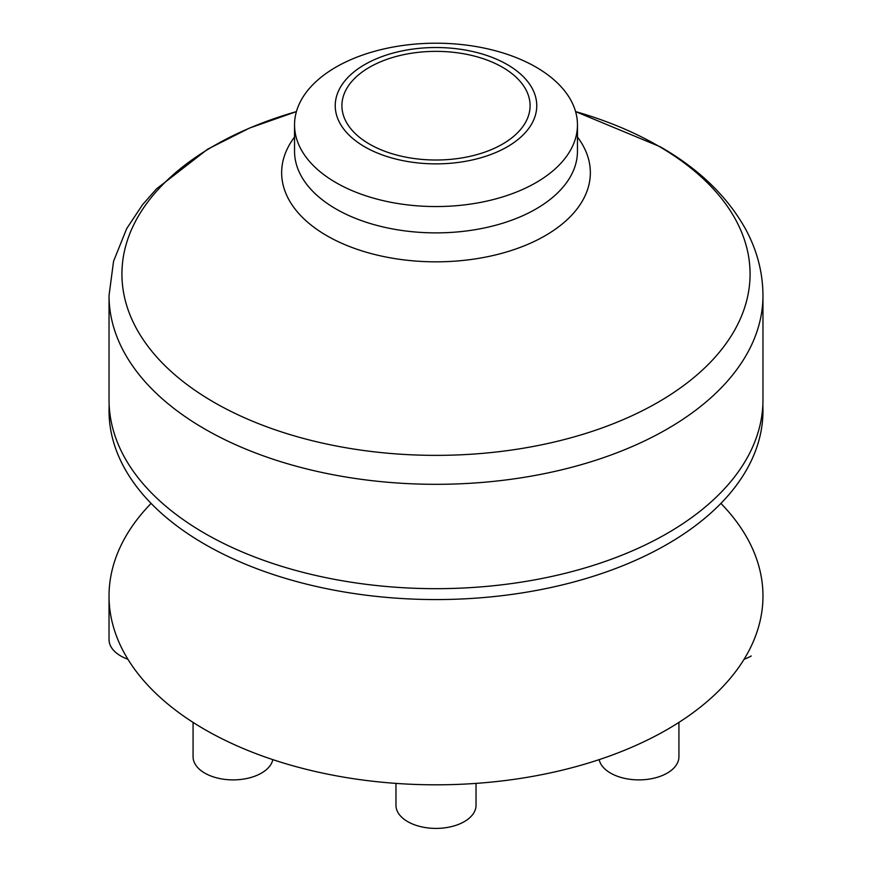 <?xml version="1.0" encoding="UTF-8"?>
<svg xmlns="http://www.w3.org/2000/svg" width="872" height="872" viewBox="0 0 872 872"><rect width="100%" height="100%" fill="white"/><g stroke="black" fill="none" stroke-linecap="round" stroke-linejoin="round"><path stroke-width="1.31" d="M507.242 64.561A100.76 58.173 180 0 1 462.084 161.887A100.76 58.173 180 0 1 338.674 90.634A100.76 58.173 180 0 1 507.242 64.561M536.029 67.133A141.46 81.674 180 0 1 577.46 124.881A141.46 81.674 180 0 1 436 206.555A141.46 81.674 180 0 1 294.54 124.881A141.46 81.674 180 0 1 381.86 49.421A141.46 81.674 180 0 1 536.029 67.133M502.534 67.286A94.089 54.326 180 0 1 530.089 105.686A94.089 54.326 180 0 1 436 160.012A94.089 54.326 180 0 1 341.911 105.686A94.089 54.326 180 0 1 399.997 55.503A94.089 54.326 180 0 1 502.534 67.286M720.904 503.417A326.967 188.777 180 0 1 762.967 596.045A326.967 188.777 180 0 1 667.2 729.526A326.967 188.777 180 0 1 436 784.811A326.967 188.777 180 0 1 204.8 729.526A326.967 188.777 180 0 1 109.033 596.045A326.967 188.777 180 0 1 151.096 503.417M762.826 405.349A326.967 188.777 180 0 1 436 599.565A326.967 188.777 180 0 1 109.174 405.349M762.967 399.899A326.967 188.777 180 0 1 436 588.676A326.967 188.777 180 0 1 109.033 399.899L109.033 295.553A326.967 188.777 180 0 0 436 484.32A326.967 188.777 180 0 0 762.967 295.553L762.967 399.899M272.838 759.632A40.036 23.119 180 0 1 261.426 773.115A40.036 23.119 180 0 1 204.8 773.115A40.036 23.119 180 0 1 193.072 756.765L193.072 722.387M127.912 659.254A40.036 23.119 180 0 1 109.033 639.623L109.033 596.045M751.239 655.973A40.036 23.119 180 0 1 744.089 659.254M678.928 722.387L678.928 756.765A40.036 23.119 180 0 1 667.2 773.115A40.036 23.119 180 0 1 625.9 778.631A40.036 23.119 180 0 1 599.162 759.632M476.036 783.394L476.036 805.281A40.036 23.119 180 0 1 464.307 821.631A40.036 23.119 180 0 1 436 828.4A40.036 23.119 180 0 1 395.964 805.281L395.964 783.394M762.967 295.553C762.837 272.293 757.005 250.079 745.473 228.9C727.172 196.233 698.777 168.863 660.289 146.79L575.585 111.594A314.073 181.332 180 0 1 658.088 145.82A314.073 181.332 180 0 1 632.778 415.366A314.073 181.332 180 0 1 171.381 371.712A314.073 181.332 180 0 1 296.415 111.605L249.555 128.053L207.678 149.167L156.437 188.93L142.55 204.702L126.713 228.573L113.556 261.262L109.033 295.553M577.46 137.057A154.355 89.118 180 0 1 436 261.829A154.355 89.118 180 0 1 294.54 137.057M577.46 124.881L577.46 151.205A141.46 81.674 180 0 1 436 232.879A141.46 81.674 180 0 1 294.54 151.205L294.54 124.881"/></g></svg>
